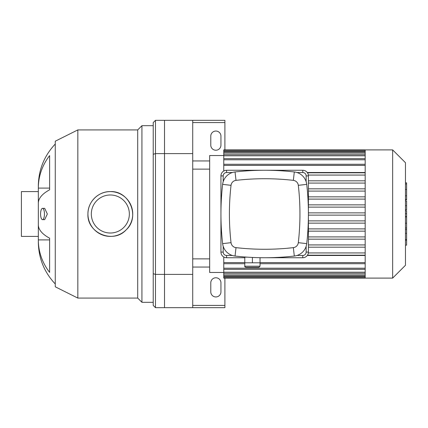 <?xml version="1.0" encoding="UTF-8"?>
<svg xmlns="http://www.w3.org/2000/svg" width="428" height="428" viewBox="0 0 428 428"><rect width="100%" height="100%" fill="white"/><g stroke="black" fill="none" stroke-linecap="round" stroke-linejoin="round"><path stroke-width="0.64" d="M153.224 154.283L153.224 122.579L155.482 120.322L155.482 153.615L153.224 154.283L153.224 273.717L155.482 274.385L155.482 153.615L164.507 153.615L164.507 274.385L155.482 274.385L155.482 307.679L153.224 305.421L153.224 273.717M155.482 120.322L164.507 120.322L164.507 307.679L155.482 307.679M40.585 214A5.644 1.931 90 0 1 42.516 208.356A5.644 1.931 90 0 1 44.448 214A5.644 1.931 90 0 1 42.516 219.644A5.644 1.931 90 0 1 40.585 214M42.516 208.356L44.694 208.356L47.342 214L44.694 219.644L42.516 219.644M49.616 272.39A60.385 55.79 180 0 1 38.327 239.91L49.616 239.91L49.616 238.187L49.616 272.39M55.26 144.027C44.196 155.813 38.552 169.788 38.327 185.955L38.327 188.09A60.385 55.79 0 0 1 49.616 155.61L49.616 189.813A60.385 23.107 180 0 0 38.327 203.268L38.327 224.732A60.385 23.107 0 0 0 49.616 238.187M49.616 188.09L38.327 188.09L38.327 242.045C38.552 258.212 44.196 272.187 55.26 283.973M87.933 214A22.406 22.406 0 0 1 121.536 194.601A22.406 22.406 0 0 1 121.536 233.399A22.406 22.406 0 0 1 87.933 214C87.66 201.984 98.328 191.321 110.333 191.594C129.54 190.551 140.438 217.001 126.185 229.831C113.367 244.104 86.889 233.223 87.933 214M91.319 214A19.019 19.019 0 0 1 119.845 197.533A19.019 19.019 0 0 1 119.845 230.467A19.019 19.019 0 0 1 91.319 214M77.832 298.081L77.832 129.919L55.26 141.203L55.26 286.797L77.832 298.081L137.704 298.081L141.936 302.312L153.224 302.312M77.832 129.919L137.704 129.919L137.704 298.081M137.704 129.919L141.936 125.688L141.936 302.312M141.936 125.688L153.224 125.688M38.327 236.406L21.4 236.406L21.4 191.594L38.327 191.594M220.939 282.844L220.939 291.875A5.077 5.077 0 0 1 215.862 296.952A5.077 5.077 0 0 1 210.785 291.875L210.785 282.844A5.077 5.077 0 0 1 215.862 277.767A5.077 5.077 0 0 1 220.939 282.844M220.939 136.125L220.939 145.156A5.077 5.077 0 0 1 215.862 150.233A5.077 5.077 0 0 1 210.785 145.156L210.785 136.125A5.077 5.077 0 0 1 215.862 131.048A5.077 5.077 0 0 1 220.939 136.125M224.893 149.896L224.893 122.579L192.723 122.579M224.893 122.579L224.893 120.322L192.723 120.322L192.723 307.679L224.893 307.679L224.893 305.421L192.723 305.421M192.723 160.955L209.656 160.955M224.893 305.421L224.893 278.104M192.723 267.045L209.656 267.045M192.723 274.385L164.507 274.385L164.507 307.679L192.723 307.679M192.723 120.322L164.507 120.322L164.507 153.615L192.723 153.615M365.18 150.415L365.18 278.104L392.653 278.104L392.653 149.896L365.18 149.896L365.18 150.415L223.764 150.405L223.764 149.896L365.18 149.896M392.653 149.896L405.471 162.715L405.471 265.285L392.653 278.104M365.18 183.077L308.411 183.077M365.18 188.834L308.411 188.834M365.18 191.091L308.411 191.091M365.18 196.843L308.411 196.843M365.18 199.1L308.411 199.1M365.18 204.857L308.411 204.857M365.18 207.115L308.411 207.115M365.18 212.871L308.411 212.871M365.18 215.129L308.411 215.129M365.18 220.885L308.411 220.885M365.18 223.143L308.411 223.143M365.18 228.9L308.411 228.9M365.18 231.157L308.411 231.157M365.18 236.909L308.411 236.909M365.18 239.166L308.411 239.166M365.18 244.923L308.411 244.923M365.18 247.181L308.411 247.181M365.18 172.516L307.277 172.516M223.764 272.465L209.656 272.465L209.656 155.535L223.764 155.535M307.277 255.484L365.18 255.484M223.764 171.023L223.764 150.405M223.764 256.977L223.764 278.104L365.18 278.104M365.18 252.937L308.347 252.937M365.18 255.195L307.481 255.195M365.18 172.805L307.481 172.805M365.18 175.063L308.347 175.063M365.18 180.819L308.411 180.819M192.723 169.124L209.656 169.124M405.471 210.795L406.6 210.795L406.6 245.153L405.471 245.153M406.6 240.252L405.471 240.252M406.6 239.471L405.471 239.471M406.6 233.308L405.471 233.308M406.6 229.595L405.471 229.595M406.6 227.974L405.471 227.974M406.6 223.218L405.471 223.218M406.6 183.275L406.6 199.823L405.471 199.823M406.6 183.992L405.471 183.992M405.471 200.951L406.6 200.951L406.6 209.822L405.471 209.822M406.6 205.702L405.471 205.702M406.6 216.557L405.471 216.557M245.913 267.329L258.892 267.329L260.021 266.2L244.784 266.2C244.495 266.473 244.875 266.847 245.913 267.329M247.512 257.169L244.784 257.169L244.784 262.813L260.021 262.813L260.021 266.2M252.402 257.447L252.402 262.813M260.021 257.693L260.021 262.813M232.372 255.479L226.583 255.479A3.387 3.387 0 0 1 223.197 252.092L223.197 246.309M223.197 181.691L223.197 175.908A3.387 3.387 0 0 1 226.583 172.521L232.372 172.521M260.021 257.736L302.767 257.736A5.644 5.644 0 0 0 308.411 252.092L308.411 175.908A5.644 5.644 0 0 0 302.767 170.264L226.583 170.264A5.644 5.644 0 0 0 220.939 175.908L220.939 252.092A5.644 5.644 0 0 0 226.583 257.736L244.784 257.736M306.154 246.309L306.154 252.092A3.387 3.387 0 0 1 302.767 255.479L296.984 255.479M296.984 172.521L302.767 172.521A3.387 3.387 0 0 1 306.154 175.908L306.154 181.691M293.346 247.641A252.884 252.884 0 0 1 236.005 247.641A5.644 5.644 0 0 1 231.034 242.671A252.884 252.884 0 0 1 231.034 185.329A5.644 5.644 0 0 1 236.005 180.359A252.884 252.884 0 0 1 293.346 180.359A5.644 5.644 0 0 1 298.316 185.329A252.884 252.884 0 0 1 298.316 242.671A5.644 5.644 0 0 1 293.346 247.641L294.309 256.051A14.108 14.108 0 0 0 306.726 243.634A261.348 261.348 0 0 0 306.726 184.366A14.108 14.108 0 0 0 294.309 171.949A261.348 261.348 0 0 0 235.042 171.949A14.108 14.108 0 0 0 222.624 184.366A261.348 261.348 0 0 0 222.624 243.634A14.108 14.108 0 0 0 235.042 256.051A261.348 261.348 0 0 0 294.309 256.051M365.18 165.411L223.764 165.411M365.18 159.788L223.764 159.788M365.18 155.792L223.764 155.792M365.18 153.096L223.764 153.096M365.18 151.533L223.764 151.533M365.18 262.589L260.021 262.589M244.784 262.589L223.764 262.589M365.18 268.212L223.764 268.212M365.18 272.208L223.764 272.208M365.18 274.904L223.764 274.904M365.18 276.467L223.764 276.467M406.6 216.921L405.471 216.921M406.6 195.799L405.471 195.799M406.6 199.389L405.471 199.389M406.6 189.46L405.471 189.46M406.6 209.699L405.471 209.699M406.6 213.679L405.471 213.679M220.939 252.092L223.197 252.092M223.197 175.908L220.939 175.908M226.583 257.736L226.583 255.479M226.583 172.521L226.583 170.264M302.767 257.736L302.767 255.479M302.767 172.521L302.767 170.264M308.411 252.092L306.154 252.092M306.154 175.908L308.411 175.908M236.005 247.641L235.042 256.051M306.726 243.634L298.316 242.671M231.034 242.671L222.624 243.634M306.726 184.366L298.316 185.329M231.034 185.329L222.624 184.366M294.309 171.949L293.346 180.359M236.005 180.359L235.042 171.949M223.764 164.282L365.18 164.282M223.764 158.66L365.18 158.66M223.764 154.663L365.18 154.663M223.764 151.967L365.18 151.967M365.18 263.718L260.021 263.718M244.784 263.718L223.764 263.718M365.18 269.34L223.764 269.34M365.18 273.337L223.764 273.337M365.18 276.033L223.764 276.033M365.18 277.595L223.764 277.595M192.723 258.876L209.656 258.876M406.6 182.847L405.471 182.847M244.784 262.813L244.784 266.2"/></g></svg>
